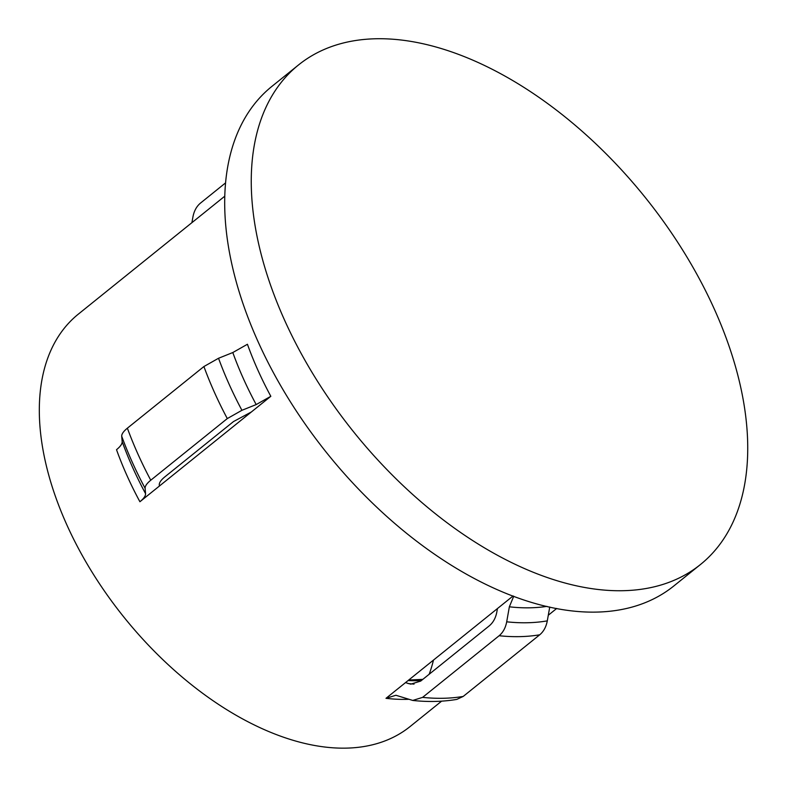 <?xml version="1.0" encoding="UTF-8"?>
<svg xmlns="http://www.w3.org/2000/svg" width="787" height="787" viewBox="0 0 787 787"><rect width="100%" height="100%" fill="white"/><g stroke="black" fill="none" stroke-linecap="round" stroke-linejoin="round"><path stroke-width="1.18" d="M284.353 319.679A320.594 187.001 -128.8 0 1 298.391 65.055A320.594 187.001 -128.8 0 1 714.635 309.793A320.594 187.001 -128.8 0 1 700.587 564.417A320.594 187.001 -128.8 0 1 284.353 319.679M700.587 564.417L674.026 585.813A320.594 187.001 -128.8 0 1 257.792 341.066A320.594 187.001 -128.8 0 1 271.83 86.442L298.391 65.055M433.47 660.086A249.518 145.546 -128.8 0 1 429.151 674.272M441.615 701.158L410.234 726.431A264.639 154.37 -128.8 0 1 66.639 524.408A264.639 154.37 -128.8 0 1 78.228 314.22L224.728 196.229M122.182 441.635C122.29 443.829 120.401 446.514 116.515 449.702A264.639 154.37 -128.8 0 0 127.051 475.751A264.639 154.37 -128.8 0 0 139.909 501.742C143.795 498.565 145.674 495.869 145.565 493.675A271.289 158.236 -128.8 0 1 132.737 467.685A271.289 158.236 -128.8 0 1 122.182 441.635L121.71 436.244C121.621 434.031 123.51 431.335 127.376 428.177L203.912 366.535L218.54 358.262L232.804 352.537L247.433 344.263A264.639 154.37 -128.8 0 0 257.969 370.303A264.639 154.37 -128.8 0 0 270.826 396.304L256.188 404.577L241.924 410.302L227.295 418.576L150.76 480.218C146.894 483.375 145.005 486.071 145.103 488.284L145.565 493.675M513.075 595.975L497.443 608.567L496.853 611.912C495.731 617.913 493.203 622.547 489.288 625.832L420.681 681.089L410.765 684.159L405.472 682.644L385.994 698.325L395.92 695.265L412.762 700.44L422.599 697.371L499.135 635.729C503.05 632.453 505.569 627.81 506.7 621.809L509.356 606.807L513.734 596.221M159.377 486.061L159.279 484.861C159.171 482.657 161.05 479.962 164.936 476.794L233.542 421.537L251.348 411.985L139.909 501.742M225.505 182.938L200.469 203.105C196.583 206.342 194.055 210.985 192.913 217.025L191.91 222.662M412.762 700.45C428.049 702.102 442.727 701.758 456.775 699.407L463.199 696.436L539.725 634.794C543.64 631.518 546.168 626.885 547.29 620.874L549.749 607.013M270.826 396.304L251.348 411.985M497.443 608.567L405.472 682.644M150.76 480.218A288.839 168.477 -128.8 0 1 138 454.217A288.839 168.477 -128.8 0 1 127.376 428.177M145.103 488.284A282.199 164.601 -128.8 0 1 132.314 462.294A282.199 164.601 -128.8 0 1 121.71 436.244M227.295 418.576A288.839 168.477 -128.8 0 1 214.536 392.585A288.839 168.477 -128.8 0 1 203.912 366.535M241.924 410.302A282.199 164.601 -128.8 0 1 229.145 384.302A282.199 164.601 -128.8 0 1 218.54 358.262M256.188 404.577A271.289 158.236 -128.8 0 1 243.36 378.577A271.289 158.236 -128.8 0 1 232.804 352.537M414.041 684.1A267.068 155.787 -128.8 0 1 407.951 683.51M421.33 680.568A256.168 149.422 -128.8 0 1 408.04 680.568M546.935 606.374A271.289 158.236 -128.8 0 1 509.356 606.807M547.29 620.874A282.199 164.601 -128.8 0 1 506.7 621.809M539.725 634.794A288.839 168.477 -128.8 0 1 499.135 635.729M463.199 696.436A288.839 168.477 -128.8 0 1 422.599 697.371M408.492 699.309A264.639 154.37 -128.8 0 1 385.994 698.325M422.816 679.378L408.748 680.007M556.724 608.44L548.293 615.237"/></g></svg>
